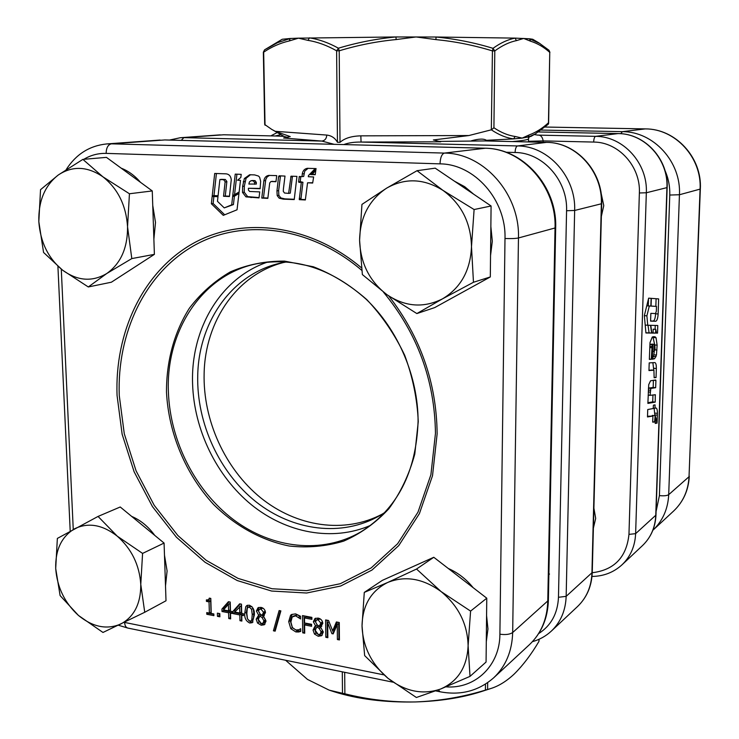 <?xml version="1.0" encoding="UTF-8"?>
<svg xmlns="http://www.w3.org/2000/svg" width="739" height="739" viewBox="0 0 739 739"><rect width="100%" height="100%" fill="white"/><g stroke="black" fill="none" stroke-linecap="round" stroke-linejoin="round"><path stroke-width="1.11" d="M334.185 144.317L321.834 141.075L283.591 138.008L290.233 136.576L275.241 131.302L326.777 135.071C331.478 135.607 335.035 138.008 337.455 142.285L340.014 142.35C344.586 138.239 351.524 136.078 360.835 135.847L468.896 135.542L433.35 139.957L440.73 141.805L361.066 142.054C354.175 141.99 348.411 142.83 343.783 144.567M653.433 405.166L653.174 408.528L647.743 409.535L647.484 416.944L652.906 416.039L652.694 422.135L654.56 422.006L655.179 415.641L657.128 422.154L657.424 413.36C657.424 410.08 656.943 408.288 655.992 407.974L654.994 408.261L655.04 404.852L653.433 405.166M650.542 380.788L648.722 384.668L647.881 403.402L655.225 402.118L655.271 394.718L650.043 395.356L650.837 388.437L655.659 387.698L655.918 380.456L655.65 379.994L650.542 380.788M648.389 388.151L653.156 387.458L653.415 380.28M652.251 337.058L650.034 342.573L649.341 359.376L651.299 359.283L652.186 344.707L652.796 344.365L652.315 359.237L654.625 358.711L656.463 355.043L657.11 345.159L656.084 337.741L655.059 336.827L652.251 337.058M548.005 124.457L548.624 123.487L549.751 52.358C543.747 47.019 537.382 43.315 530.657 41.236L523.665 38.437L516.441 40.627C509.337 42.086 502.123 45.522 494.788 50.936L492.996 48.331C500.497 42.936 507.85 39.536 515.055 38.114L529.466 38.788L540.126 43.647M485.246 140.918L437.47 141.435M288.025 137.472L284.118 136.456L271.703 129.371L264.701 124.494L263.352 52.183L264.58 49.827L277.633 42.64L290.27 38.493L298.464 38.16L289.161 40.968C280.21 43.038 271.712 46.779 263.675 52.173L265.033 125.233M283.988 136.382L275.324 135.985L280.857 134.59M471.399 140.798C478.835 138.729 483.851 138.572 486.447 140.318L513.66 138.886C506.335 137.916 498.89 134.895 491.333 129.815L468.896 135.542M275.241 131.302L271.703 129.371M534.223 134.535L537.65 135.108C540.597 134.858 542.435 136.789 543.165 140.9L543.137 142.285M653.923 370.211L654.135 377.703L656.047 377.537L656.343 368.502C656.38 364.918 655.89 362.941 654.856 362.59L649.211 362.886L648.953 370.553L653.923 370.211L651.456 369.98M658.634 298.907L651.318 298.362L651.068 306.094L656.491 306.408L656.334 311.258L655.521 313.558L650.847 313.364L650.597 321.123L655.789 321.262C657.063 320.698 657.849 318.269 658.144 313.983L658.634 298.907L651.318 298.371M644.353 315.599L645.923 332.984L651.622 333.058L650.542 325.317L647.734 325.271L646.893 315.849L649.313 305.992L650.865 306.085L651.114 298.344L648.648 298.159L644.353 315.599M657.516 333.132L657.775 325.511L650.773 325.308L651.844 333.067L655.604 333.113L655.724 329.363L656.537 333.123L657.516 333.132L656.518 333.058M655.225 423.438L657.11 423.087L655.401 417.96L655.225 423.438M548.264 124.272L535.295 133.925L530.861 136.456L522.177 138.11L529.17 134.932C535.886 132.475 542.315 128.429 548.458 122.794L549.751 52.358L548.994 50.261L539.11 43.028M535.248 133.953L527.914 137.297L529.17 134.932M515.092 136.447L513.66 138.886L522.177 138.11L515.092 136.447C508.118 135.477 501.06 132.586 493.92 127.755L494.788 50.936L492.433 50.917C474.041 45.264 455.206 41.495 435.927 39.601L416.085 36.959L396.196 39.555C376.844 41.402 357.852 45.153 339.21 50.806L340.014 142.35M491.333 129.815L492.433 50.917L492.996 48.331C474.447 42.668 455.464 38.899 436.038 37.015L515.055 38.114L516.441 40.627M337.455 142.285L336.614 50.815C326.971 45.365 317.437 41.883 308.043 40.386L298.464 38.16L395.892 36.959L436.038 37.015L435.927 39.601M487.675 682.651L487.592 689.478L490.511 688.619C498.474 686.208 506.354 681.367 514.15 674.097C522.889 665.469 531.147 654.578 538.934 641.434L538.971 639.309M344.688 672.324L344.873 693.801C368.013 699.611 391.504 702.327 415.346 701.948C439.243 701.034 462.605 697.089 485.421 690.106L485.486 684.111M285.614 660.269L307.47 679.4L329.188 690.152L342.49 693.293L342.296 671.834M308.043 40.386L309.373 37.855C318.906 39.315 328.587 42.76 338.416 48.201C357.242 42.539 376.4 38.788 395.892 36.959L396.196 39.555M263.352 52.183L264.58 49.827L282.233 39.259L290.27 38.493L289.161 40.968M530.657 41.236L529.466 38.788L532.745 39.259L539.064 43.001M344.873 693.801L342.49 693.293M329.188 690.152L334.037 691.713C357.593 699.14 384.696 702.558 415.346 701.948C440.111 701.182 461.977 697.764 480.941 691.713L490.511 688.619M487.592 689.478L485.421 690.106M539.137 639.235L538.934 641.434M493.92 127.755L491.564 129.741M548.624 123.487L548.458 122.794M488.313 140.992L486.927 140.364M338.416 48.201L339.21 50.806L336.614 50.815L338.416 48.201M538.676 633.582C551.109 625.582 557.714 613.481 558.472 597.288L566.573 210.735C567.848 180.528 542.814 152.511 515.083 152.493C515.286 148.678 516.099 146.498 517.522 145.943C548.264 145.879 576.106 176.954 574.656 210.467L566.157 596.345C565.631 610.488 560.716 622.053 551.414 631.032L577.602 606.47C586.609 597.777 591.385 586.646 591.93 573.076L601.361 203.872C602.858 171.882 576.198 142.285 546.583 142.368L517.522 145.943L361.066 142.054L360.835 135.847M326.777 135.071C326.518 138.627 324.874 140.632 321.834 141.075L183.872 137.648L223.695 134.775L275.61 135.994M649.904 344.346L652.796 344.365M649.895 344.513L652.186 344.707M649.35 359.108L651.299 359.283M654.606 344.429L652.934 336.781M655.013 349.88L656.934 350.046M652.343 358.341L653.535 356.475L654.32 351.385M654.828 344.67L654.154 344.337L653.913 351.625L655.068 349.436L654.828 344.67M651.622 344.115L654.154 344.337M652.565 351.505L653.913 351.625M648.14 395.162L650.043 395.356M654.172 394.848L655.447 394.977M647.909 402.7L652.722 401.859L652.943 394.995M652.722 401.859L655.225 402.118M653.673 380.243L655.918 380.456M653.156 387.458L655.659 387.698M653.193 408.067L654.994 408.261M654.874 415.604L654.126 408.168M652.278 415.974L652.722 415.383M652.297 415.429L654.791 415.697M652.703 421.803L654.56 422.006M647.503 416.26L652.906 416.039M655.244 422.884L657.11 423.087M655.114 329.308L655.244 325.437M651.826 332.892L653.073 332.91L653.193 329.16L655.724 329.363M653.073 332.91L655.604 333.113M648.648 298.168L651.114 298.344M649.313 305.992L646.764 305.807L648.297 305.9L648.528 298.658M648.297 305.9L650.865 306.085M644.362 315.655L646.893 315.849M645.212 325.068L647.734 325.271M645.904 332.809L649.082 332.855L648.001 325.271M649.082 332.855L651.622 333.058M650.606 320.994L653.258 321.068C654.532 320.504 655.317 318.084 655.613 313.789L655.622 313.539M655.853 306.362L656.103 298.732M653.258 321.068L655.789 321.262M651.068 306.057L656.491 306.408M648.971 370.147L653.95 370.211M653.775 370.193L652.879 362.692M654.144 377.361L656.047 377.537M219.88 179.549L223.584 179.688L225.146 181.702L223.538 196.269L229.432 196.528L231.261 179.799C230.882 176.288 229.219 174.302 226.273 173.85L214.698 173.453L212.241 195.817L218.042 196.066L219.88 179.549L221.617 179.346L225.321 179.475L226.873 181.489L225.266 196.029L229.469 196.214M260.655 181.286L259.601 177.203L258.428 176.03L254.567 174.894L249.643 174.755L244.35 178.524L242.614 186.413L242.531 192.445L245.958 196.87L259.019 197.904L259.74 191.9L249.662 191.466L248.452 190.145L248.406 188.269L260.119 188.731L260.655 181.286M370.655 525.337C332.439 541.927 286.363 533.078 251.399 504.737C216.499 476.184 194.061 429.922 192.593 383.984C190.505 329.261 220.425 277.929 267.638 262.068M271.139 181.535L275.97 181.702L276.719 175.614L268.636 175.411C265.985 175.919 264.396 177.72 263.86 180.806L261.772 198.08L267.832 198.366L269.717 182.921L270.936 181.545L276.007 181.424M237.043 209.793L239.057 192.63L232.656 196.435L231.704 204.851L224.24 207.899L217.46 201.313L217.977 196.694L212.167 196.435L211.363 203.752L223.28 215.363L237.043 209.793M235.242 174.127L232.72 195.743L239.14 191.955L240.498 180.362L237.579 180.242L240.84 177.443L241.21 174.358L235.242 174.127M316.043 168.52L310.611 174.543L315.239 174.709L316.043 168.52M301.3 182.496L299.267 199.641L305.346 199.964L307.553 182.801L312.662 183.041L313.622 176.972L308.311 176.732L308.459 175.568L315.239 168.547L307.304 168.316C304.514 168.852 302.833 170.718 302.269 173.924L302.048 176.63L299.286 176.51L298.593 181.849L298.99 182.404L302.935 182.274L300.902 199.382L305.392 199.622M283.416 188.888L285.005 176.085L279.083 175.817L278.575 176.704L276.959 190.865L277.19 195.576L279.194 198.181L283.296 199.151L294.233 199.576L296.939 176.381L291.018 176.196L288.626 193.378L284.506 193.018L283.286 191.346L283.416 188.888M219.816 613.629L219.889 616.806L217.451 616.335L217.368 613.158L219.816 613.629M243.417 613.703L243.464 615.624L241.745 615.291L241.875 621.065L239.972 620.695L239.833 614.931L233.173 613.656L233.108 611.171L239.658 603.818L241.487 604.16L241.699 613.37L243.417 613.703M266.049 621.037L264.257 624.769L261.209 625.231L257.551 623.06L256.174 619.19L258.641 615.208L256.387 611.014L258.003 607.754L260.849 607.366C263.537 607.901 265.089 609.638 265.495 612.585L263.306 616.252L266.049 621.037M298.648 631.993L295.859 631.937L290.778 628.686L288.709 621.601L290.556 615.328L291.517 614.506L295.609 613.878L300.496 616.224L300.533 618.94L295.628 615.836L292.191 617L290.88 622.026L292.413 627.587L295.849 629.988L298.879 629.739L300.681 628.75L300.718 631.429L298.648 631.993L300.182 630.977L297.411 630.921L295.859 631.937M323.331 632.021L321.594 635.716L318.25 636.27L314.463 634.053L313.059 630.099L314.712 626.607L315.664 626.062L313.354 621.776L314.925 618.552L318.029 618.081C320.828 618.635 322.426 620.418 322.823 623.411L320.514 627.078L323.331 632.021M339.266 622.506L339.432 639.937L337.39 639.54L337.243 624.52L333.187 633.896L331.903 633.656L327.673 622.718L327.839 637.692L325.816 637.304L325.613 619.938L328.55 620.492L332.642 630.894L336.393 621.961L339.266 622.506M311.886 617.37L311.913 619.337L304.505 617.943L304.57 622.968L311.581 624.298L311.609 626.275L304.597 624.935L304.717 633.221L302.731 632.833L302.473 615.596L311.886 617.37M279.12 610.571L280.866 610.894L275.148 631.152L273.412 630.81L279.12 610.571M249.348 605.204C253.089 607.042 254.761 610.312 254.355 615.024L252.276 622.672L249.736 623.005C245.995 621.176 244.332 617.906 244.748 613.213L245.754 606.691L246.863 605.518L249.348 605.204M232.175 611.55L232.222 613.472L230.513 613.148L230.651 618.894L228.757 618.525L228.619 612.779L222.005 611.513L221.94 609.047L228.425 601.712L230.235 602.054L230.466 611.227L232.175 611.55M213.848 613.952L213.885 615.652L206.791 614.275L206.744 612.585L209.359 613.093L209.045 601.869L206.43 601.38L206.393 599.892L208.592 599.8L209.303 598.119L210.809 598.405L211.225 613.453L213.848 613.952M339.423 638.598L337.39 639.54M338.887 638.496L338.739 623.504L337.243 624.52M333.714 632.676L331.903 633.656M333.4 632.621L332.716 630.847M329.058 621.785L327.673 622.718M327.83 636.362L325.816 637.304M327.322 636.261L327.137 620.224M337.381 622.146L334.139 629.868L332.642 630.894M322.296 635.106L319.765 635.244L318.25 636.27M319.765 635.244L315.978 633.027L314.463 634.053M315.978 633.027L314.583 629.083L313.059 630.099M314.583 629.083L315.571 626.164M315.664 626.062L317.188 625.046L315.664 626.127M317.188 625.046L314.879 620.769L313.354 621.776M314.879 620.769L315.738 618.164M321.825 626.192L320.514 627.078M318.454 625.933L316.726 627.078L315.267 630.339L318.269 634.533L320.116 634.247L321.631 633.221L322.629 630.783L320.754 627.457L318.103 626.164M320.634 619.18L317.909 619.106L316.384 620.104L315.562 621.942L317.068 624.741L319.276 626.256L320.809 623.079L318.121 619.855L316.384 620.104M319.276 626.256L320.791 625.24L322.324 622.062L322.001 620.649M322.324 622.062L320.809 623.079M319.645 618.848L318.121 619.855M320.116 634.247L321.114 631.808L319.239 628.473L316.929 626.949M322.629 630.783L321.114 631.808M320.754 627.457L319.239 628.473M311.895 618.044L306.038 616.945L304.505 617.943M311.59 624.963L306.14 623.928L304.597 624.935M304.699 631.9L302.731 632.833M304.265 631.817L304.034 615.892M297.411 630.921L292.33 627.679L290.778 628.686M292.33 627.679L290.261 620.603L288.709 621.601M290.261 620.603L292.108 614.34L290.556 615.328M300.496 616.492L298.584 617.185M300.126 616.187L297.17 614.848L295.628 615.836M297.17 614.848L293.023 616.28M300.718 630.875L300.182 630.977M275.499 629.905L273.412 630.81M274.982 629.804L280.349 610.802M264.978 624.178L262.798 624.233L261.209 625.231M262.798 624.233L260.331 623.208M259.13 622.081L257.551 623.06M259.01 621.905L257.763 618.201L256.174 619.19M257.763 618.201L258.89 615.125M258.641 615.208L260.239 614.238L258.641 615.273M260.239 614.238L257.985 610.044L256.387 611.014M257.985 610.044L258.872 607.384M264.322 615.559L263.306 616.187M262.89 623.291L264.479 622.303L265.504 619.845L263.675 616.585L261.458 615.097L259.869 616.077L258.29 619.421L261.209 623.522L262.89 623.291L263.915 620.834L262.086 617.564L259.869 616.077M263.204 608.326L260.95 608.345L259.361 609.315L258.511 611.162L259.98 613.906L262.114 615.384L263.555 612.261L260.95 609.102L259.361 609.315M262.114 615.384L263.703 614.414L265.052 610.553M265.144 611.282L263.555 612.261M262.539 608.132L260.95 609.102M265.504 619.845L263.915 620.834M263.675 616.585L262.086 617.564M252.987 622.044L251.334 622.026L249.736 623.005M251.334 622.026L248.831 620.76M247.343 618.432L246.355 612.243L244.748 613.213M246.355 612.243L247.741 605.186M251.944 606.553L249.727 606.34L248.119 607.301L247.251 608.53L246.854 613.619L247.463 618.839L249.699 621.083L250.983 620.926L251.823 619.707L252.239 614.626L251.593 609.324L249.385 607.144L248.119 607.301M250.983 620.926L253.422 618.728L253.837 613.647L253.265 608.585M253.422 618.728L251.823 619.707M250.992 606.183L249.385 607.144M253.172 608.373L251.593 609.324M243.436 614.34L241.745 615.291M241.847 619.762L239.972 620.695M241.579 619.716L241.45 613.961L239.833 614.931M241.45 613.961L234.79 612.686L233.173 613.656M234.79 612.686L234.771 612.049M234.771 611.957L234.734 610.211L233.108 611.171M234.734 610.211L240.314 603.939M239.787 613.01L241.404 612.04L241.256 605.537L234.697 612.031L239.787 613.01L239.639 606.497M232.185 612.188L230.513 613.148M230.623 617.601L228.757 618.525M230.383 617.555L230.245 611.818L228.619 612.779M230.245 611.818L223.64 610.562L222.005 611.513M223.64 610.562L223.621 609.924M223.621 609.786L223.575 608.095L221.94 609.047M223.575 608.095L229.108 601.842M228.573 610.867L230.198 609.906L230.041 603.43L228.406 604.373L223.52 609.906L228.573 610.867L228.406 604.373M219.862 615.522L217.451 616.335M219.095 615.375L219.04 613.481M213.857 614.368L208.444 613.324L206.791 614.275M209.045 601.869L210.698 600.936L211.003 612.132L209.359 613.093M210.698 600.936L208.084 600.447L206.43 601.38M208.084 600.447L208.075 599.976M208.592 599.8L210.698 598.387M248.406 188.269L260.156 188.445M250.512 174.718L246.069 178.311L244.323 186.191L244.249 192.205L247.667 196.629L259.056 197.59M254.641 184.288L254.604 182.579L253.329 180.852L251.048 180.713L249.422 181.933L248.895 184.066L256.341 184.066L256.304 182.357L255.029 180.639L252.627 180.519M292.478 176.242L290.279 193.138L288.626 193.378M280.469 175.882L278.631 190.634L278.852 195.336L280.857 197.932L284.958 198.902L294.27 199.262M278.631 190.634L276.959 190.865M299.166 176.806L300.801 176.593L300.228 181.628L302.935 182.274M300.228 181.628L298.593 181.849M308.163 168.28L304.736 171.115L303.692 176.427L302.048 176.63M307.553 182.801L312.708 182.745M300.902 199.382L299.267 199.641M300.893 198.246L299.258 198.495M315.802 170.386L312.237 174.339L315.276 174.45M312.237 174.339L310.611 174.543M236.933 174.192L234.549 194.671M213.885 196.509L213.118 203.502L224.702 214.79M213.118 203.502L211.363 203.752M238.965 193.479L234.383 196.195L233.422 204.592L224.24 207.899M233.422 204.592L231.704 204.851M234.383 196.195L232.656 196.435M216.416 173.508L213.987 195.586L212.241 195.817M225.266 196.029L223.538 196.269M225.321 179.475L223.584 179.688M213.987 195.586L218.079 195.752M269.495 175.383L267.158 176.898L265.754 179.549L263.463 197.83L267.878 198.043M263.463 197.83L261.772 198.08M283.988 262.382C237.191 274.04 205.119 321.022 204.13 373.444C202.92 420.214 224.942 468.748 260.756 497.874C296.607 526.833 344.577 534.195 382.442 514.002M286.843 261.883L280.922 263.019C232.342 273.467 198.652 321.567 197.729 375.504C196.537 423.161 219.289 472.618 256.045 501.846C292.82 530.907 341.815 537.429 379.754 515.619L384.88 512.441M121.205 168.178C128.429 170.995 134.858 175.716 140.493 182.321M152.742 205.396L155.504 222.448L153.878 239.177M141.047 263.001L127.967 271.472M82.879 159.384L106.453 157.37L152.262 190.939L154.386 254.364L111.377 282.215L88.301 286.963L106.739 273.532C92.218 282.086 77.512 280.977 62.63 270.197C48.294 258.354 40.359 242.17 38.825 221.645C38.326 201.119 44.811 185.572 58.27 175.004C72.468 165.638 87.341 166.229 102.869 176.787L82.879 159.384L58.27 175.004L40.534 189.683L38.825 221.645L43.564 252.461L62.63 270.197L88.301 286.963M127.551 226.781C127.671 247.999 120.734 263.583 106.739 273.532L131.801 258.585L127.551 226.781C126.129 205.414 117.907 188.75 102.869 176.787L129.436 193.757L127.551 226.781M154.386 254.364L131.801 258.585M152.262 190.939L129.436 193.757M131.653 516.395C140.567 520.173 148.271 526.519 154.774 535.415M164.483 555.192L167.097 570.988L165.508 585.944M98.056 516.432L120.235 506.991L164.076 543.063L166.007 600.77L144.733 612.271L140.78 584.429C140.853 603.606 134.175 616.806 120.753 624.03C106.813 629.942 92.708 627.078 78.445 615.439C64.709 602.904 57.125 587.265 55.702 568.503C55.277 549.871 61.54 536.643 74.482 528.828C88.126 522.187 102.37 524.625 117.233 536.144L98.056 516.432L57.356 538.417L55.702 568.503L60.108 595.588L78.445 615.439L102.98 632.464L144.733 612.271M140.78 584.429C139.459 564.966 131.607 548.865 117.233 536.144L142.581 553.409L140.78 584.429M164.076 543.063L142.581 553.409M454.485 181.212L464.637 186.653L473.699 194.218M490.862 226.577L492.313 241.21L490.539 255.611M468.72 288.847L458.707 294.371M417.036 170.7L435.197 168.159L491.084 205.987L490.308 276.949L434.698 307.6L416.861 313.567L442.485 298.861C423.623 308.274 405.111 306.879 386.94 294.676C369.518 281.3 360.401 263.149 359.588 240.212C360.069 217.257 369.084 199.899 386.645 188.14C405.101 177.711 423.881 178.459 442.994 190.394L417.036 170.7L386.645 188.14L361.953 204.398L359.588 240.212L362.369 274.566L386.94 294.676L416.861 313.567M471.491 246.687C470.438 270.492 460.767 287.887 442.485 298.861L473.468 282.27L471.491 246.687C470.891 222.688 461.385 203.927 442.994 190.394L474.105 209.534L471.491 246.687M490.308 276.949L473.468 282.27M491.084 205.987L474.105 209.534M404.778 570.296L414.542 565.917M448.314 568.494C457.884 572.679 466.17 579.08 473.163 587.69M486.576 615.587L487.962 628.954L486.29 641.72M364.281 592.401L382.359 580.355L433.784 557.28L486.77 598.193L486.068 662.042L470.013 676.379L468.11 645.729C467.131 666.984 457.977 681.404 440.666 689.007C422.8 695.131 405.24 691.565 387.993 678.31C371.458 664.093 362.803 646.616 362.027 625.868C362.498 605.278 371.061 590.812 387.726 582.461C405.231 575.422 423.022 578.471 441.118 591.597L416.537 569.039L387.726 582.461L364.281 592.401L362.027 625.868L364.66 655.613L387.993 678.31L416.38 697.496L440.666 689.007L470.013 676.379M468.11 645.729C467.538 624.113 458.531 606.063 441.118 591.597L470.586 611.098L468.11 645.729M486.77 598.193L470.586 611.098M433.784 557.28L416.537 569.039M600.955 192.417L603.772 205.608L601.361 216.342M593.897 508.164L595.68 518.427L593.389 528.089M649.11 387.883L651.622 388.132M528.45 141.934L528.496 138.72C528.468 139.717 523.083 140.659 512.339 141.555M546.814 142.378L484.599 140.909M592.244 572.734C614.303 570.018 626.543 557.234 628.963 534.38L639.374 192.971C640.75 166.469 618.571 142.008 593.657 142.064L543.165 140.9L528.459 141.288M515.083 152.493L506.058 152.252M558.472 597.288L566.157 596.345L592.253 572.476C591.717 586.203 586.831 597.528 577.602 606.47M566.573 210.735L574.656 210.467L601.685 203.705L592.253 572.476M169.517 140.059L180.261 137.731L183.872 137.648L181.267 140.364M618.22 133.583L618.137 133.574C645.055 133.473 668.712 159.448 667.151 187.567L655.973 515.074C655.382 527.304 650.902 537.465 642.524 545.558C650.745 537.632 655.16 527.609 655.752 515.48L666.929 187.678C668.499 159.448 644.768 133.445 618.063 133.583L538.472 131.967M537.65 135.108L595.597 136.345C623.226 136.216 647.891 163.356 646.329 192.768L635.623 533.65C635.041 546.232 630.515 556.606 622.035 564.781L642.524 545.558M538.482 131.958L618.137 133.574L595.597 136.345C594.489 136.807 593.842 138.72 593.657 142.064M655.973 515.074L635.623 533.65L628.963 534.38M667.151 187.567L646.329 192.768L639.374 192.971M224 134.784L275.324 135.985M652.343 358.507L654.625 358.711M649.784 346.295L651.715 346.462M649.729 347.552L651.669 347.718M653.553 336.698L655.059 336.827M653.553 337.529L656.084 337.741M654.976 344.974L657.11 345.159M653.941 354.822L656.463 355.043M653.535 356.475L656.047 356.697M648.38 388.197L650.837 388.437M648.297 390.044L650.265 390.238M648.242 391.929L650.154 392.113M654.948 413.101L657.424 413.36M654.893 414.912L657.377 415.179M655.613 313.789L658.144 313.983M653.83 368.271L656.343 368.502M226.864 181.803L225.127 182.016M361.777 270.354C309.9 225.931 242.327 218.051 193.544 245.856C144.687 273.846 116.901 333.16 119.265 395.531L124.281 433.793L136.105 470.909L154.22 505.328L177.914 535.581L206.227 560.338L238.041 578.388L272.026 588.743L306.657 590.655L340.291 583.718L371.181 567.921L397.619 543.738L417.978 512.164L430.911 474.715L435.456 433.387C434.763 380.373 417.415 333.28 383.439 292.117M388.797 295.988C420.463 336.818 436.583 382.765 437.137 433.848L432.518 475.713L419.401 513.633L398.764 545.585L371.985 570.055L340.697 586.018L306.648 593.011L271.601 591.043L237.219 580.54L205.036 562.259L176.39 537.198L152.437 506.575L134.11 471.759L122.138 434.209L117.067 395.504C114.656 332.605 142.516 272.746 191.65 244.258C240.711 215.954 308.819 223.4 361.445 267.795M255.888 263.934C201.701 275.241 165.721 331.331 168.4 391.956C170.118 441.266 195.336 490.89 233.727 519.831C272.137 548.569 322.019 554.444 360.752 531.941C397.111 509.3 416.223 472.443 418.089 421.359C418.117 376.585 398.173 329.788 366.128 299.221C331.349 268.303 294.602 256.535 255.888 263.934M166.497 392.27C166.312 361.5 174.145 332.328 189.378 308.218C200.796 293.217 214.467 281.097 230.402 271.85C247.362 264.553 265.412 260.978 284.561 261.116L313.382 266.779C332.467 274.178 350.277 285.134 366.812 299.618C382.165 315.886 394.792 334.444 404.704 355.293C412.731 376.973 417.258 399.078 418.265 421.609L414.791 454.069C409.194 474.623 400.547 492.848 388.843 508.765C375.661 522.944 360.595 533.743 343.626 541.142C325.973 546.426 307.83 548.052 289.208 546.01C261.449 540.431 235.242 525.891 213.497 504.386C185.701 474.226 168.621 433.451 166.497 392.27M446.033 686.854C475.085 689.173 499.961 665.7 499.897 634.191L504.996 238.494C506.307 199.973 474.549 163.975 440.028 163.864L106.139 153.389C98.139 153.195 90.703 155.162 83.83 159.301M61.282 269.144L73.253 529.484M124.217 622.349L383.874 674.864M440.028 163.864C440.315 157.61 441.765 154.017 444.37 153.084C483.703 153.047 520.044 194.052 518.464 237.967L512.672 632.538C512.099 651.188 505.79 666.264 493.735 677.765L529.438 644.667C541.031 633.619 547.137 619.236 547.765 601.528L555.035 228.148C556.744 186.718 522.297 148.142 484.719 148.225L164.926 139.939L111.413 143.828L444.37 153.084L485.163 148.243M499.897 634.191C505.605 634.986 509.864 634.431 512.672 632.538L548.375 600.401C547.775 618.377 541.465 633.138 529.438 644.667M504.996 238.494C511.028 238.743 515.517 238.568 518.464 237.967L555.673 227.797L548.375 600.401M66.205 169.582C76.015 154.257 89.53 145.703 106.767 143.929L111.413 143.828C108.023 144.632 106.268 147.818 106.139 153.389M165.213 139.967L484.941 148.216C523.166 148.262 557.354 186.708 555.673 227.797M124.623 622.441C124.845 625.656 125.907 627.531 127.819 628.067L392.917 682.162M438.375 689.893L440.019 691.778C460.646 695.676 478.549 691.002 493.735 677.765M253.837 613.647L252.239 614.626M252.581 197.313L250.881 197.553M247.667 196.629L245.958 196.87M244.249 192.205L242.531 192.445M244.323 186.191L242.614 186.413M244.96 181.572L243.251 181.785M246.069 178.311L244.35 178.524M252.747 180.501L251.048 180.713M255.029 180.639L253.329 180.852M256.304 182.357L254.604 182.579M292.348 176.649L290.704 176.852M284.958 198.902L283.296 199.151M280.857 197.932L279.194 198.181M278.852 195.336L277.19 195.576M280.238 176.492L278.575 176.704M300.625 182.182L298.99 182.404M303.905 173.72L302.269 173.924M265.55 180.593L263.86 180.806M656.093 511.462L659.41 495.61L669.774 195.041C670.033 186.514 668.453 178.358 665.017 170.57M541.207 130.064L622.386 131.662C653.544 131.468 681.33 161.832 679.437 194.745L668.703 494.668C667.973 509.042 662.689 520.912 652.86 530.269L673.654 511C683.159 501.947 688.277 490.52 689.025 476.71L668.703 494.668C666.984 495.749 663.881 496.063 659.41 495.61M669.774 195.041L679.437 194.745L700.341 189.055L689.025 476.71L700.082 189.202C701.985 157.712 675.326 128.697 645.313 128.9L622.386 131.662L620.769 133.704M700.341 189.055C702.244 157.703 675.686 128.734 645.406 128.9L545.086 127.034L645.498 128.909M549.927 52.367L548.994 50.261M180.261 137.731L220.185 134.858M485.218 140.918L546.703 142.368C576.623 142.331 603.181 171.882 601.685 203.705M532.422 641.674C539.627 639.641 545.955 636.094 551.414 631.032M592.004 576.438C603.643 576.291 613.647 572.402 622.035 564.781M277.254 132.54L270.807 135.874M528.496 138.72L529.226 137.02M651.798 344.106L654.329 344.319M106.767 143.929L160.132 140.05M118.305 625.212L127.819 628.067M435.742 690.9L440.019 691.778M57.919 266.4L70.205 531.156M316.726 627.078L318.25 626.062M299.794 629.268L300.597 628.732M252.692 180.51L250.983 180.722M309.946 174.413L309.438 174.469M272.608 181.323L270.936 181.545M689.293 476.23C688.554 490.16 683.344 501.744 673.654 511M549.539 574.027L548.883 574.582"/></g></svg>
